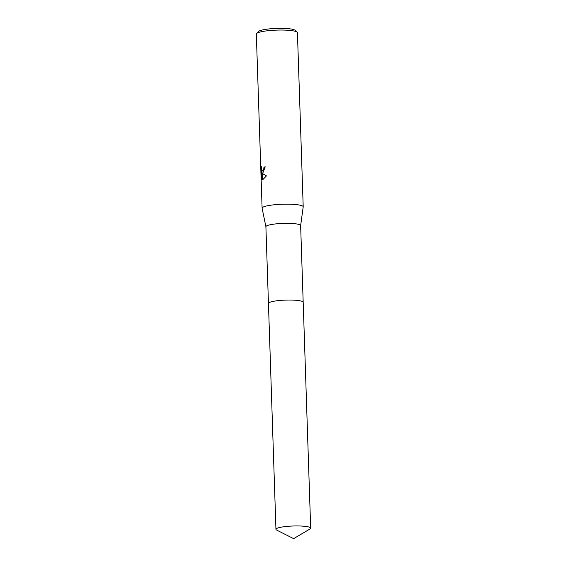 <?xml version="1.0" encoding="UTF-8"?>
<svg xmlns="http://www.w3.org/2000/svg" width="567" height="567" viewBox="0 0 567 567"><rect width="100%" height="100%" fill="white"/><g stroke="black" fill="none" stroke-linecap="round" stroke-linejoin="round"><path stroke-width="0.85" d="M302.87 301.772A17.379 2.75 178.1 0 0 287.944 300.049A17.379 2.75 178.1 0 0 270.076 302.19A17.379 2.75 178.1 0 0 268.73 302.906M300.63 225.638A17.379 2.75 178.1 0 0 300.638 225.567A17.379 2.75 178.1 0 0 286.987 223.334A17.379 2.75 178.1 0 0 267.532 225.489A17.379 2.75 178.1 0 0 265.902 226.715L268.446 303.366M300.638 225.602L303.196 206.877A20.561 3.253 178.1 0 0 303.203 206.792A20.561 3.253 178.1 0 0 287.044 204.155A20.561 3.253 178.1 0 0 264.024 206.7A20.561 3.253 178.1 0 0 262.103 208.153A20.561 3.253 178.1 0 0 262.11 208.245L265.909 226.757M262.904 172.878L261.94 172.985L262.932 173.842L266.455 175.89L262.606 179.852L261.543 172.708L261.763 179.2L261.018 169.434L261.43 166.698L261.5 169.405L262.323 170.958L263.825 168.668L263.96 167.145A20.561 3.253 -1.9 0 1 265.221 166.826L262.904 172.878M303.203 206.792L297.427 32.68A20.561 3.253 178.1 0 0 297.143 32.17A20.561 3.253 178.1 0 0 279.644 30.051A20.561 3.253 178.1 0 0 258.247 32.588A20.561 3.253 178.1 0 0 256.575 33.517A20.561 3.253 178.1 0 0 256.327 34.041L262.103 208.153M297.143 32.17L295.053 30.257A18.505 2.927 178.1 0 0 279.297 28.35A18.505 2.927 178.1 0 0 260.047 30.639A18.505 2.927 178.1 0 0 258.538 31.468L256.575 33.517M265.228 166.932A20.15 3.189 178.1 0 0 264.335 167.166L264.201 168.69L262.323 170.965M264.335 167.166L263.96 167.145M261.437 168.931L261.671 177.457L261.281 177.436M261.408 169.448L261.018 169.434M262.471 173.077L261.543 172.708M261.961 173.006L262.975 179.824M303.104 302.02A17.379 2.75 178.1 0 0 288.738 300.042A17.379 2.75 178.1 0 0 270.076 302.197M300.652 526.02A17.379 2.75 178.1 0 0 275.945 529.323A17.379 2.75 178.1 0 0 276.653 530.067L293.635 538.65L310.021 528.961A17.379 2.75 178.1 0 0 310.673 528.175A17.379 2.75 178.1 0 0 300.652 526.02M310.673 528.175L303.189 302.275A17.379 2.75 178.1 0 0 293.153 300.12A17.379 2.75 178.1 0 0 268.446 303.423L275.945 529.323M303.182 302.211L300.638 225.567"/></g></svg>
